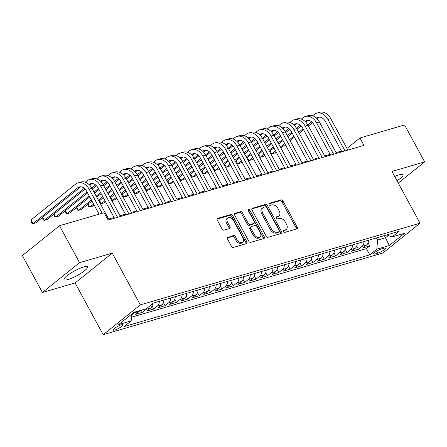 <?xml version="1.0" encoding="UTF-8"?>
<svg xmlns="http://www.w3.org/2000/svg" width="447" height="447" viewBox="0 0 447 447"><rect width="100%" height="100%" fill="white"/><g stroke="black" fill="none" stroke-linecap="round" stroke-linejoin="round"><path stroke-width="0.67" d="M283.644 231.557A1.179 0.782 51.2 0 0 284.974 232.345L296.83 228.881A1.682 1.112 51.2 0 0 297.099 228.747A1.682 1.112 51.2 0 0 297.16 227.104L282.979 200.988A1.682 1.112 51.2 0 0 281.074 199.865L269.217 203.329A1.179 0.782 51.2 0 0 269.033 203.424A1.179 0.782 51.2 0 0 268.988 204.57A1.179 0.782 51.2 0 0 270.323 205.357L271.854 204.91A5.392 3.565 51.2 0 1 277.95 208.509L279.129 210.688A5.392 3.565 51.2 0 1 278.934 215.935A5.392 3.565 51.2 0 1 278.079 216.376L276.542 216.823A1.179 0.782 51.2 0 0 276.358 216.918A1.179 0.782 51.2 0 0 276.313 218.063A1.179 0.782 51.2 0 0 277.648 218.851L279.179 218.404A5.392 3.565 51.2 0 1 285.275 222.003L286.454 224.182A5.392 3.565 51.2 0 1 286.259 229.428A5.392 3.565 51.2 0 1 285.404 229.87L283.873 230.317A1.179 0.782 51.2 0 0 283.683 230.412A1.179 0.782 51.2 0 0 283.644 231.557M67.938 279.559A13.382 2.648 151.5 0 0 81.203 273.134A13.382 2.648 151.5 0 0 87.528 266.887A13.382 2.648 151.5 0 0 83.595 266.993A13.382 2.648 151.5 0 0 70.33 273.419A13.382 2.648 151.5 0 0 64.005 279.66A13.382 2.648 151.5 0 0 67.938 279.559M397.031 180.789A13.382 2.648 151.5 0 0 403.06 174.732A13.382 2.648 151.5 0 0 399.126 174.838A13.382 2.648 151.5 0 0 394.701 176.498M114.801 330.02A5.493 1.09 151.5 0 0 120.243 327.383A5.493 1.09 151.5 0 0 122.841 324.818A5.493 1.09 151.5 0 0 121.226 324.863A5.493 1.09 151.5 0 0 115.784 327.5A5.493 1.09 151.5 0 0 113.186 330.059A5.493 1.09 151.5 0 0 114.801 330.02M227.83 237.184A1.682 1.112 51.2 0 0 227.562 237.323A1.682 1.112 51.2 0 0 227.501 238.961L231.479 246.291A1.682 1.112 51.2 0 0 233.384 247.415L246.554 243.57A1.682 1.112 51.2 0 0 246.817 243.431A1.682 1.112 51.2 0 0 246.878 241.793L232.703 215.672A1.682 1.112 51.2 0 0 230.797 214.549L217.628 218.393A1.682 1.112 51.2 0 0 217.359 218.533A1.682 1.112 51.2 0 0 217.298 220.17L222.103 229.02A1.682 1.112 51.2 0 0 224.008 230.149L229.646 228.501A1.682 1.112 51.2 0 0 229.909 228.367A1.682 1.112 51.2 0 0 229.97 226.724L227.59 222.338A4.504 2.978 51.2 0 1 227.752 217.952A4.504 2.978 51.2 0 1 233.557 220.594L242.894 237.787A4.504 2.978 51.2 0 1 242.732 242.173A4.504 2.978 51.2 0 1 236.927 239.531L235.368 236.664A1.682 1.112 51.2 0 0 233.463 235.541L227.372 237.553M112.247 253.136L79.555 262.685L59.49 225.729L22.35 255.544L42.415 292.5L75.107 282.951L103.196 334.691L140.336 304.876L112.247 253.136L75.107 282.951M398.271 183.069L424.65 161.898L391.958 171.447L420.051 223.182L140.336 304.876M424.65 161.898L404.585 124.942L359.958 137.978L346.945 148.421M59.49 225.729L104.117 212.694L108.135 220.086L363.97 145.37L359.958 137.978M266.188 236.15A1.682 1.112 51.2 0 0 268.094 237.279L281.264 233.429A1.682 1.112 51.2 0 0 281.532 233.295A1.682 1.112 51.2 0 0 281.593 231.652L267.412 205.536A1.682 1.112 51.2 0 0 265.507 204.413L252.337 208.257A1.682 1.112 51.2 0 0 252.069 208.397A1.682 1.112 51.2 0 0 252.007 210.034L266.188 236.15M263.909 238.497L250.739 242.347A1.682 1.112 51.2 0 1 248.834 241.224L234.653 215.102A1.682 1.112 51.2 0 1 234.714 213.465A1.682 1.112 51.2 0 1 234.982 213.325L240.62 211.682A1.682 1.112 51.2 0 1 242.52 212.806L248.275 223.399A1.682 1.112 51.2 0 0 250.175 224.523L253.918 223.433A1.682 1.112 51.2 0 0 254.181 223.293A1.682 1.112 51.2 0 0 254.242 221.656L248.258 210.626A1.179 0.782 51.2 0 1 248.297 209.481A1.179 0.782 51.2 0 1 249.817 210.168L264.238 236.72A1.682 1.112 51.2 0 1 264.177 238.363A1.682 1.112 51.2 0 1 263.909 238.497M135.43 311.894A6.861 4.967 73.7 0 1 134.648 312.727L139.196 311.397L135.53 314.336L142.353 312.347L141.196 310.212M147.057 308.195A6.861 4.967 73.7 0 1 146.018 309.402L150.566 308.072L146.901 311.017L153.723 309.022L152.047 305.938M159.316 301.334A6.861 4.967 73.7 0 1 157.389 306.083L161.931 304.753L158.272 307.698L165.094 305.703L163.418 302.619M170.687 298.009A6.861 4.967 73.7 0 1 168.754 302.764L173.302 301.434L169.642 304.373L176.464 302.384L174.788 299.3M182.058 294.69A6.861 4.967 73.7 0 1 180.124 299.44L184.672 298.11L181.013 301.054L187.835 299.06L186.159 295.975M193.428 291.371A6.861 4.967 73.7 0 1 191.495 296.121L196.043 294.791L192.383 297.73L199.206 295.741L197.529 292.656M204.799 288.047A6.861 4.967 73.7 0 1 202.865 292.802L207.414 291.472L203.754 294.411L210.576 292.422L208.9 289.338M216.169 284.728A6.861 4.967 73.7 0 1 214.236 289.477L218.784 288.147L215.124 291.092L221.947 289.097L220.27 286.013M227.54 281.409A6.861 4.967 73.7 0 1 225.606 286.158L230.155 284.828L226.495 287.767L233.317 285.778L231.641 282.694M238.91 278.084A6.861 4.967 73.7 0 1 236.977 282.839L241.525 281.509L237.865 284.448L244.688 282.459L243.012 279.369M250.281 274.765A6.861 4.967 73.7 0 1 248.348 279.515L252.896 278.185L249.236 281.129L256.058 279.135L254.382 276.05M261.651 271.446A6.861 4.967 73.7 0 1 259.718 276.196L264.266 274.866L260.607 277.805L267.429 275.816L265.753 272.731M273.022 268.122A6.861 4.967 73.7 0 1 271.089 272.871L275.637 271.547L271.977 274.486L278.799 272.497L277.123 269.407M284.393 264.803A6.861 4.967 73.7 0 1 282.459 269.552L287.008 268.222L283.348 271.167L290.17 269.172L288.494 266.088M295.763 261.484A6.861 4.967 73.7 0 1 293.83 266.233L298.378 264.903L294.718 267.842L301.541 265.853L299.864 262.769M307.134 258.159A6.861 4.967 73.7 0 1 305.2 262.909L309.749 261.584L306.089 264.523L312.911 262.529L311.235 259.444M318.504 254.84A6.861 4.967 73.7 0 1 316.571 259.59L321.119 258.26L317.459 261.204L324.282 259.21L322.605 256.125M329.875 251.521A6.861 4.967 73.7 0 1 327.942 256.271L332.49 254.941L328.83 257.88L335.652 255.891L333.976 252.806M341.245 248.197A6.861 4.967 73.7 0 1 339.312 252.946L343.86 251.622L340.201 254.561L347.023 252.566L345.347 249.482M352.616 244.878A6.861 4.967 73.7 0 1 350.683 249.627L355.231 248.297L351.571 251.242L358.393 249.247L362.053 246.308A6.861 4.967 -106.3 0 0 363.987 241.559M356.717 246.163L358.393 249.247M383.9 248.197L381.397 248.929A5.319 1.05 151.5 0 0 376.123 251.482A5.319 1.05 151.5 0 0 373.608 253.963A5.319 1.05 151.5 0 0 375.173 253.924L377.676 253.192A5.319 1.05 151.5 0 0 382.945 250.638A5.319 1.05 151.5 0 0 385.459 248.158A5.319 1.05 151.5 0 0 383.9 248.197M103.196 334.691L382.911 252.996L420.051 223.182M131.798 314.051L131.195 320.924L124.165 326.567L369.77 254.835L376.799 249.197L377.603 240.061L376.441 237.921M131.195 320.924L118.684 324.578L133.944 312.33L146.454 308.676L153.477 303.038L399.082 231.306L392.053 236.949L404.563 233.295L389.303 245.543L376.799 249.197M131.519 317.225L366.4 248.627L369.764 245.928L362.942 247.917L366.601 244.978A6.861 4.967 -106.3 0 0 368.535 240.229M350.683 249.627L347.023 252.566M339.312 252.946L335.652 255.891M327.942 256.271L324.282 259.21M316.571 259.59L312.911 262.529M305.2 262.909L301.541 265.853M293.83 266.233L290.17 269.172M282.459 269.552L278.799 272.497M271.089 272.871L267.429 275.816M259.718 276.196L256.058 279.135M248.348 279.515L244.688 282.459M236.977 282.839L233.317 285.778M225.606 286.158L221.947 289.097M214.236 289.477L210.576 292.422M202.865 292.802L199.206 295.741M191.495 296.121L187.835 299.06M180.124 299.44L176.464 302.384M168.754 302.764L165.094 305.703M157.389 306.083L153.723 309.022M146.018 309.402L142.353 312.347M134.648 312.727L131.709 315.079M377.603 240.061L385.56 237.731L388.287 235.547M384.398 235.597L389.303 245.543M79.555 262.685L42.415 292.5M341.48 151.064L336.06 152.645M330.109 154.383L324.69 155.964M318.739 157.702L313.325 159.288M307.368 161.026L301.954 162.607M295.998 164.345L290.584 165.926M284.627 167.664L279.213 169.251M273.257 170.989L267.842 172.57M261.886 174.308L256.472 175.889M250.516 177.627L245.101 179.213M239.145 180.951L233.731 182.532M227.774 184.27L222.36 185.851M216.404 187.589L210.99 189.176M205.033 190.914L199.619 192.495M193.663 194.233L188.248 195.814M182.292 197.552L176.878 199.138M170.922 200.876L165.507 202.457M159.551 204.195L154.137 205.776M148.18 207.514L142.766 209.101M136.81 210.839L131.396 212.42M125.439 214.158L120.025 215.739M114.069 217.477L108.655 219.064M368.088 242.844L369.764 245.928M366.4 248.627L369.77 254.835M386.655 234.938L392.053 236.949M355.231 248.297A6.861 4.967 -106.3 0 0 357.164 243.548M343.86 251.622A6.861 4.967 -106.3 0 0 345.794 246.873M332.49 254.941A6.861 4.967 -106.3 0 0 334.423 250.191M321.119 258.26A6.861 4.967 -106.3 0 0 323.052 253.51M309.749 261.584A6.861 4.967 -106.3 0 0 311.682 256.835M298.378 264.903A6.861 4.967 -106.3 0 0 300.311 260.154M287.008 268.222A6.861 4.967 -106.3 0 0 288.941 263.473M275.637 271.547A6.861 4.967 -106.3 0 0 277.57 266.798M264.266 274.866A6.861 4.967 -106.3 0 0 266.2 270.117M252.896 278.185A6.861 4.967 -106.3 0 0 254.829 273.435M241.525 281.509A6.861 4.967 -106.3 0 0 243.459 276.76M230.155 284.828A6.861 4.967 -106.3 0 0 232.088 280.079M218.784 288.147A6.861 4.967 -106.3 0 0 220.717 283.398M207.414 291.472A6.861 4.967 -106.3 0 0 209.347 286.723M196.043 294.791A6.861 4.967 -106.3 0 0 197.976 290.042M184.672 298.11A6.861 4.967 -106.3 0 0 186.606 293.361M173.302 301.434A6.861 4.967 -106.3 0 0 175.235 296.685M161.931 304.753A6.861 4.967 -106.3 0 0 163.865 300.004M150.566 308.072A6.861 4.967 -106.3 0 0 152.477 303.837M139.196 311.397A6.861 4.967 -106.3 0 0 139.978 310.57M283.465 230.948L284.404 230.674A5.392 3.565 51.2 0 0 285.253 230.233L286.259 229.428M278.934 215.935L277.928 216.739A5.392 3.565 51.2 0 1 277.073 217.181L276.14 217.454M296.389 229.015A1.682 1.112 51.2 0 0 296.154 227.914L281.979 201.793A1.682 1.112 51.2 0 0 280.073 200.669L268.815 203.961M280.822 233.557A1.682 1.112 51.2 0 0 280.587 232.457L266.406 206.341A1.682 1.112 51.2 0 0 264.501 205.218L251.773 208.933M278.934 231.758A1.179 0.782 51.2 0 0 279.118 231.663A1.179 0.782 51.2 0 0 279.163 230.512L266.714 207.587A1.179 0.782 51.2 0 0 265.384 206.799L263.764 207.274A5.392 3.565 51.2 0 0 262.909 207.715A5.392 3.565 51.2 0 0 262.713 212.962L271.223 228.629A5.392 3.565 51.2 0 0 277.313 232.233L278.934 231.758L277.928 232.563A1.179 0.782 51.2 0 0 278.118 232.468A1.179 0.782 51.2 0 0 278.252 232.306M262.909 207.715L261.908 208.52A5.392 3.565 51.2 0 0 261.707 213.767L262.713 212.962M277.928 232.563L276.307 233.038A5.392 3.565 51.2 0 1 270.217 229.434L261.707 213.767M234.418 214.001L239.614 212.487L240.62 211.682M254.181 223.293L253.181 224.098A1.682 1.112 51.2 0 1 252.913 224.238L249.175 225.327A1.682 1.112 51.2 0 1 247.269 224.204L241.52 213.61A1.682 1.112 51.2 0 0 239.614 212.487M263.467 238.631A1.682 1.112 51.2 0 0 263.233 237.53L248.817 210.973A1.179 0.782 51.2 0 0 248.119 210.28M254.242 234.39A4.504 2.978 51.2 0 0 260.048 237.033A4.504 2.978 51.2 0 0 260.21 232.647L256.924 226.584A1.682 1.112 51.2 0 0 255.019 225.461L251.281 226.556A1.682 1.112 51.2 0 0 251.013 226.69A1.682 1.112 51.2 0 0 250.951 228.333L254.242 234.39L253.237 235.195A4.504 2.978 51.2 0 0 259.042 237.838L260.048 237.033M251.013 226.69L250.007 227.495A1.682 1.112 51.2 0 0 249.946 229.138L250.951 228.333M253.237 235.195L249.946 229.138M242.732 242.173L241.726 242.978A4.504 2.978 51.2 0 1 235.921 240.335L234.368 237.469A1.682 1.112 51.2 0 0 232.462 236.346L227.266 237.86M227.752 217.952L226.752 218.756A4.504 2.978 51.2 0 0 226.584 223.142L227.59 222.338M229.205 228.629A1.682 1.112 51.2 0 0 228.97 227.529L226.584 223.142M246.113 243.699A1.682 1.112 51.2 0 0 245.878 242.598L231.697 216.482A1.682 1.112 51.2 0 0 229.792 215.353L217.063 219.075M312.665 115.779L314.375 114.41A12.868 9.314 73.7 0 1 316.783 113.141L319.627 112.309A12.868 9.314 73.7 0 1 330.763 118.623L347.844 150.08M316.783 113.141A12.868 9.314 73.7 0 1 327.919 119.45L345 150.907M341.888 151.818L325.41 121.467A8.582 6.208 -106.3 0 0 317.985 117.259A8.582 6.208 -106.3 0 0 316.42 118.069M319.476 117.08A8.582 6.208 -106.3 0 0 319.219 117.276L317.225 118.874M311.682 121.875L307.849 124.953M303.049 128.803L298.68 132.312M293.875 136.167L289.505 139.676M284.7 143.532L280.325 147.041M275.525 150.896L271.759 153.919L274.603 153.092L276.073 151.907M312.514 122.657L308.402 125.959M303.597 129.814L299.227 133.323M294.422 137.179L290.053 140.688M285.247 144.543L280.878 148.052M270.117 150.885L271.759 153.919L270.72 153.612M269.826 151.12L269.904 152.103M301.295 119.098L303.005 117.729A12.868 9.314 73.7 0 1 305.413 116.46L308.257 115.633A12.868 9.314 73.7 0 1 319.393 121.942L336.474 153.399M305.413 116.46A12.868 9.314 73.7 0 1 316.549 122.774L333.63 154.226M330.517 155.137L314.04 124.786A8.582 6.208 -106.3 0 0 306.614 120.578A8.582 6.208 -106.3 0 0 305.05 121.394M308.106 120.399A8.582 6.208 -106.3 0 0 307.849 120.595L305.854 122.199M300.311 125.199L296.478 128.272M291.679 132.128L287.309 135.637M282.504 139.492L278.135 143.001M273.329 146.856L268.954 150.365M264.155 154.221L260.389 157.243L263.233 156.411L264.702 155.232M301.144 125.976L297.031 129.278M292.226 133.133L287.857 136.648M283.052 140.503L278.682 144.012M273.877 147.868L269.507 151.377M258.746 154.209L260.389 157.243L259.349 156.936M258.455 154.438L258.534 155.427M289.924 122.422L291.634 121.048A12.868 9.314 73.7 0 1 294.042 119.785L296.886 118.952A12.868 9.314 73.7 0 1 308.022 125.261L325.103 156.718M294.042 119.785A12.868 9.314 73.7 0 1 305.178 126.093L322.259 157.551M319.147 158.456L302.669 128.11A8.582 6.208 -106.3 0 0 295.243 123.903A8.582 6.208 -106.3 0 0 293.679 124.713M296.735 123.724A8.582 6.208 -106.3 0 0 296.478 123.914L294.484 125.518M288.941 128.518L285.108 131.591M280.308 135.447L275.939 138.956M271.133 142.811L266.764 146.32M261.959 150.175L257.589 153.684M252.784 157.54L249.018 160.562L251.862 159.73L253.332 158.551M289.773 129.3L285.661 132.603M280.856 136.458L276.486 139.967M271.681 143.822L267.312 147.331M262.506 151.187L258.137 154.696M247.375 157.528L249.018 160.562L247.979 160.255M247.085 157.763L247.163 158.746M278.554 125.741L280.263 124.372A12.868 9.314 73.7 0 1 282.672 123.104L285.516 122.271A12.868 9.314 73.7 0 1 296.652 128.585L313.733 160.043M282.672 123.104A12.868 9.314 73.7 0 1 293.808 129.412L310.888 160.87M307.776 161.78L291.299 131.429A8.582 6.208 -106.3 0 0 283.873 127.222A8.582 6.208 -106.3 0 0 282.308 128.032M285.365 127.043A8.582 6.208 -106.3 0 0 285.113 127.239L283.113 128.842M277.57 131.837L273.737 134.916M268.938 138.766L264.568 142.275M259.763 146.13L255.393 149.639M250.588 153.494L246.219 157.003M241.414 160.859L237.648 163.881L240.492 163.054L241.961 161.87M278.403 132.619L274.29 135.922M269.485 139.777L265.116 143.286M260.31 147.141L255.941 150.65M251.136 154.506L246.766 158.014M236.005 160.847L237.648 163.881L236.608 163.574M235.714 161.082L235.792 162.065M267.183 129.06L268.893 127.691A12.868 9.314 73.7 0 1 271.301 126.423L274.145 125.596A12.868 9.314 73.7 0 1 285.281 131.904L302.362 163.362M271.301 126.423A12.868 9.314 73.7 0 1 282.437 132.737L299.518 164.189M296.406 165.099L279.928 134.748A8.582 6.208 -106.3 0 0 272.502 130.541A8.582 6.208 -106.3 0 0 270.938 131.357M273.994 130.362A8.582 6.208 -106.3 0 0 273.743 130.558L271.742 132.161M266.2 135.162L262.367 138.235M257.567 142.09L253.198 145.599M248.392 149.454L244.023 152.963M239.218 156.819L234.848 160.328M230.043 164.183L226.277 167.206L229.121 166.373L230.591 165.194M267.032 135.938L262.92 139.24M258.115 143.101L253.745 146.61M248.94 150.466L244.57 153.975M239.765 157.83L235.396 161.339M224.634 164.172L226.277 167.206L225.238 166.899M224.344 164.401L224.422 165.39M255.813 132.385L257.522 131.01A12.868 9.314 73.7 0 1 259.93 129.747L262.775 128.915A12.868 9.314 73.7 0 1 273.91 135.223L290.991 166.681M259.93 129.747A12.868 9.314 73.7 0 1 271.066 136.056L288.147 167.513M285.035 168.418L268.558 138.073A8.582 6.208 -106.3 0 0 261.137 133.865A8.582 6.208 -106.3 0 0 259.567 134.676M262.624 133.687A8.582 6.208 -106.3 0 0 262.372 133.876L260.372 135.48M254.829 138.481L250.996 141.554M246.196 145.409L241.827 148.918M237.022 152.773L232.652 156.282M227.847 160.138L223.478 163.647M218.672 167.502L214.906 170.525L217.75 169.692L219.22 168.513M255.662 139.263L251.549 142.565M246.744 146.42L242.375 149.929M237.569 153.785L233.2 157.294M228.395 161.149L224.025 164.658M213.264 167.491L214.906 170.525L213.867 170.218M212.973 167.726L213.051 168.709M244.442 135.704L246.152 134.335A12.868 9.314 73.7 0 1 248.56 133.066L251.404 132.234A12.868 9.314 73.7 0 1 262.54 138.548L279.621 170.005M248.56 133.066A12.868 9.314 73.7 0 1 259.696 139.375L276.777 170.832M273.67 171.743L257.187 141.392A8.582 6.208 -106.3 0 0 249.767 137.184A8.582 6.208 -106.3 0 0 248.197 137.994M251.253 137.005A8.582 6.208 -106.3 0 0 251.002 137.201L249.001 138.805M243.459 141.8L239.626 144.878M234.826 148.728L230.456 152.237M225.651 156.092L221.282 159.601M216.477 163.457L212.107 166.966M207.302 170.827L203.536 173.844L206.38 173.017L207.849 171.832M244.291 142.582L240.179 145.884M235.373 149.739L231.004 153.248M226.199 157.104L221.829 160.613M217.024 164.468L212.655 167.977M201.893 170.81L203.536 173.844L202.497 173.537M201.603 171.045L201.681 172.028M233.071 139.023L234.781 137.654A12.868 9.314 73.7 0 1 237.189 136.385L240.033 135.558A12.868 9.314 73.7 0 1 251.169 141.867L268.25 173.324M237.189 136.385A12.868 9.314 73.7 0 1 248.325 142.699L265.406 174.151M262.3 175.062L245.816 144.711A8.582 6.208 -106.3 0 0 238.396 140.503A8.582 6.208 -106.3 0 0 236.826 141.319M239.883 140.33A8.582 6.208 -106.3 0 0 239.631 140.52L237.631 142.124M232.088 145.124L228.255 148.197M223.455 152.053L219.086 155.562M214.281 159.417L209.911 162.926M205.106 166.781L200.737 170.29M195.931 174.146L192.165 177.168L195.009 176.336L196.479 175.157M232.921 145.901L228.808 149.203M224.003 153.064L219.633 156.573M214.828 160.428L210.459 163.937M205.654 167.793L201.284 171.302M190.523 174.134L192.165 177.168L191.126 176.861M190.232 174.364L190.31 175.353M221.701 142.347L223.411 140.973A12.868 9.314 73.7 0 1 225.819 139.71L228.663 138.877A12.868 9.314 73.7 0 1 239.799 145.186L256.88 176.643M225.819 139.71A12.868 9.314 73.7 0 1 236.955 146.018L254.036 177.476M250.929 178.381L234.446 148.035A8.582 6.208 -106.3 0 0 227.026 143.828A8.582 6.208 -106.3 0 0 225.456 144.638M228.512 143.649A8.582 6.208 -106.3 0 0 228.261 143.839L226.26 145.443M220.717 148.443L216.884 151.516M212.085 155.372L207.715 158.881M202.91 162.736L198.541 166.245M193.735 170.1L189.366 173.609M184.561 177.465L180.795 180.487L183.639 179.655L185.108 178.476M221.55 149.225L217.438 152.528M212.632 156.383L208.263 159.892M203.458 163.747L199.088 167.256M194.283 171.112L189.914 174.621M179.152 177.453L180.795 180.487L179.755 180.18M178.861 177.688L178.94 178.671M210.33 145.666L212.04 144.297A12.868 9.314 73.7 0 1 214.448 143.029L217.292 142.196A12.868 9.314 73.7 0 1 228.428 148.51L245.509 179.968M214.448 143.029A12.868 9.314 73.7 0 1 225.584 149.337L242.665 180.795M239.558 181.705L223.075 151.354A8.582 6.208 -106.3 0 0 215.655 147.147A8.582 6.208 -106.3 0 0 214.085 147.957M217.141 146.968A8.582 6.208 -106.3 0 0 216.89 147.164L214.89 148.767M209.347 151.762L205.514 154.841M200.714 158.691L196.345 162.2M191.54 166.055L187.17 169.564M182.365 173.419L177.995 176.928M173.19 180.789L169.424 183.806L172.268 182.979L173.738 181.795M210.179 152.544L206.067 155.847M201.262 159.702L196.892 163.211M192.087 167.066L187.718 170.575M182.912 174.431L178.543 177.94M167.781 180.772L169.424 183.806L168.385 183.499M167.491 181.007L167.569 181.99M198.96 148.985L200.669 147.616A12.868 9.314 73.7 0 1 203.078 146.348L205.922 145.521A12.868 9.314 73.7 0 1 217.058 151.829L234.139 183.287M203.078 146.348A12.868 9.314 73.7 0 1 214.214 152.662L231.295 184.114M228.188 185.024L211.705 154.673A8.582 6.208 -106.3 0 0 204.285 150.466A8.582 6.208 -106.3 0 0 202.714 151.282M205.771 150.293A8.582 6.208 -106.3 0 0 205.519 150.483L203.519 152.086M197.976 155.087L194.143 158.16M189.344 162.015L184.974 165.524M180.169 169.379L175.8 172.888M170.994 176.744L166.625 180.253M161.82 184.108L158.054 187.131L160.898 186.298L162.367 185.119M198.809 155.863L194.696 159.171M189.891 163.026L185.522 166.535M180.717 170.391L176.347 173.9M171.542 177.755L167.172 181.264M156.411 184.097L158.054 187.131L157.014 186.824M156.12 184.326L156.199 185.315M187.589 152.31L189.299 150.935A12.868 9.314 73.7 0 1 191.707 149.672L194.551 148.84A12.868 9.314 73.7 0 1 205.687 155.148L222.768 186.606M191.707 149.672A12.868 9.314 73.7 0 1 202.843 155.981L219.924 187.438M216.817 188.343L200.334 157.998A8.582 6.208 -106.3 0 0 192.914 153.79A8.582 6.208 -106.3 0 0 191.344 154.601M194.4 153.612A8.582 6.208 -106.3 0 0 194.149 153.802L192.149 155.405M186.606 158.406L182.773 161.479M177.973 165.334L173.604 168.843M168.798 172.698L164.429 176.207M159.624 180.063L155.254 183.572M150.449 187.427L146.683 190.45L149.527 189.617L150.997 188.438M187.438 159.188L183.326 162.49M178.521 166.345L174.151 169.854M169.346 173.71L164.977 177.219M160.171 181.074L155.802 184.583M145.04 187.416L146.683 190.45L145.644 190.143M144.75 187.651L144.828 188.634M176.219 155.629L177.928 154.26A12.868 9.314 73.7 0 1 180.337 152.991L183.181 152.159A12.868 9.314 73.7 0 1 194.316 158.473L211.397 189.93M180.337 152.991A12.868 9.314 73.7 0 1 191.472 159.3L208.553 190.757M205.447 191.668L188.964 161.317A8.582 6.208 -106.3 0 0 181.543 157.109A8.582 6.208 -106.3 0 0 179.973 157.92M183.03 156.931A8.582 6.208 -106.3 0 0 182.778 157.126L180.778 158.73M175.235 161.725L171.402 164.803M166.602 168.653L162.233 172.162M157.428 176.017L153.058 179.526M148.253 183.382L143.884 186.896M139.078 190.752L135.312 193.769L138.157 192.942L139.626 191.757M176.068 162.507L171.955 165.809M167.15 169.664L162.781 173.173M157.975 177.029L153.606 180.538M148.801 184.393L144.431 187.902M133.67 190.735L135.312 193.769L134.273 193.467M133.379 190.97L133.457 191.953M164.848 158.948L166.558 157.579A12.868 9.314 73.7 0 1 168.966 156.31L171.81 155.483A12.868 9.314 73.7 0 1 182.946 161.792L200.027 193.249M168.966 156.31A12.868 9.314 73.7 0 1 180.102 162.624L197.183 194.082M194.076 194.987L177.593 164.636A8.582 6.208 -106.3 0 0 170.173 160.428A8.582 6.208 -106.3 0 0 168.603 161.244M171.659 160.255A8.582 6.208 -106.3 0 0 171.408 160.445L169.407 162.049M163.865 165.049L160.032 168.122M155.232 171.978L150.862 175.487M146.057 179.342L141.688 182.851M136.883 186.706L132.513 190.215M127.708 194.071L123.942 197.093L126.786 196.261L128.255 195.082M164.697 165.826L160.585 169.134M155.779 172.989L151.41 176.498M146.605 180.353L142.235 183.862M137.43 187.718L133.061 191.227M122.299 194.059L123.942 197.093L122.903 196.786M122.009 194.289L122.087 195.278M153.477 162.272L155.187 160.898A12.868 9.314 73.7 0 1 157.595 159.635L160.439 158.802A12.868 9.314 73.7 0 1 171.575 165.111L188.656 196.568M157.595 159.635A12.868 9.314 73.7 0 1 168.731 165.943L185.812 197.401M182.706 198.306L166.223 167.96A8.582 6.208 -106.3 0 0 158.802 163.753A8.582 6.208 -106.3 0 0 157.232 164.563M160.289 163.574A8.582 6.208 -106.3 0 0 160.037 163.764L158.037 165.368M152.494 168.368L148.661 171.441M143.861 175.297L139.492 178.806M134.687 182.661L130.317 186.17M125.512 190.025L121.143 193.534M116.337 197.39L112.571 200.412L115.415 199.58L116.885 198.401M153.327 169.15L149.214 172.453M144.409 176.308L140.04 179.817M135.234 183.672L130.865 187.181M126.06 191.037L121.69 194.546M110.929 197.378L112.571 200.412L111.532 200.105M110.638 197.613L110.716 198.597M142.107 165.591L143.817 164.222A12.868 9.314 73.7 0 1 146.225 162.954L149.069 162.121A12.868 9.314 73.7 0 1 160.205 168.435L177.286 199.893M146.225 162.954A12.868 9.314 73.7 0 1 157.361 169.262L174.442 200.72M171.335 201.631L154.852 171.279A8.582 6.208 -106.3 0 0 147.432 167.072A8.582 6.208 -106.3 0 0 145.862 167.882M148.918 166.893A8.582 6.208 -106.3 0 0 148.667 167.089L146.666 168.692M141.123 171.687L137.29 174.766M132.491 178.616L128.121 182.125M123.316 185.98L118.947 189.489M114.141 193.344L109.772 196.859M104.967 200.714L101.201 203.731L104.045 202.904L105.514 201.726M141.956 172.469L137.844 175.772M133.038 179.627L128.669 183.136M123.864 186.991L119.494 190.5M114.689 194.356L110.32 197.865M99.558 200.697L101.201 203.731L100.162 203.43M99.268 200.932L99.346 201.915M130.736 168.91L132.446 167.541A12.868 9.314 73.7 0 1 134.854 166.273L137.698 165.446A12.868 9.314 73.7 0 1 148.834 171.754L165.915 203.212M134.854 166.273A12.868 9.314 73.7 0 1 145.996 172.587L163.071 204.044M159.965 204.95L143.481 174.598A8.582 6.208 -106.3 0 0 136.061 170.391A8.582 6.208 -106.3 0 0 134.491 171.207M137.547 170.218A8.582 6.208 -106.3 0 0 137.296 170.408L135.296 172.011M129.753 175.012L125.92 178.085M121.12 181.94L116.751 185.449M111.946 189.304L107.576 192.813M102.771 196.669L98.401 200.178M93.596 204.033L89.83 207.056L92.674 206.223L94.144 205.044M130.585 175.788L126.473 179.096M121.668 182.952L117.298 186.46M112.493 190.316L108.124 193.825M103.318 197.68L98.949 201.189M88.188 204.022L89.83 207.056L88.78 206.743L87.897 204.251M119.366 172.235L121.076 170.86A12.868 9.314 73.7 0 1 123.484 169.597L126.328 168.765A12.868 9.314 73.7 0 1 137.464 175.073L154.545 206.531M123.484 169.597A12.868 9.314 73.7 0 1 134.625 175.906L151.701 207.363M148.594 208.268L132.111 177.923A8.582 6.208 -106.3 0 0 124.691 173.715A8.582 6.208 -106.3 0 0 123.121 174.526M126.177 173.537A8.582 6.208 -106.3 0 0 125.925 173.727L123.925 175.33M118.382 178.331L114.549 181.404M109.75 185.259L105.38 188.768M100.575 192.623L96.206 196.132M91.4 199.988L78.46 210.375L81.304 209.542L91.948 200.999M119.215 179.113L115.102 182.415M110.297 186.27L105.928 189.779M101.123 193.635L96.753 197.144M76.817 207.341L78.46 210.375L77.409 210.062L76.526 207.576M107.995 175.554L109.705 174.185A12.868 9.314 73.7 0 1 112.113 172.916L114.957 172.084A12.868 9.314 73.7 0 1 126.093 178.398L143.174 209.855M112.113 172.916A12.868 9.314 73.7 0 1 123.255 179.225L140.33 210.682M137.223 211.593L120.74 181.242A8.582 6.208 -106.3 0 0 113.32 177.034A8.582 6.208 -106.3 0 0 111.75 177.845M114.806 176.856A8.582 6.208 -106.3 0 0 114.555 177.051L112.555 178.655M107.012 181.65L103.179 184.728M98.379 188.578L94.01 192.087M89.204 195.942L67.095 213.694L69.933 212.867L89.752 196.954M107.844 182.432L103.732 185.734M98.927 189.589L94.557 193.098M65.446 210.66L67.095 213.694L66.039 213.387L65.156 210.895M96.625 178.873L98.334 177.504A12.868 9.314 73.7 0 1 100.743 176.235L103.587 175.408A12.868 9.314 73.7 0 1 114.723 181.717L131.804 213.174M100.743 176.235A12.868 9.314 73.7 0 1 111.884 182.549L128.959 214.007M125.853 214.912L109.37 184.561A8.582 6.208 -106.3 0 0 101.95 180.353A8.582 6.208 -106.3 0 0 100.379 181.169M103.436 180.18A8.582 6.208 -106.3 0 0 103.184 180.37L101.184 181.974M95.641 184.974L91.808 188.047M87.009 191.903L55.724 217.018L58.563 216.186L87.556 192.914M96.474 185.751L92.361 189.059M54.076 213.984L55.724 217.018L54.668 216.706L53.785 214.214M85.254 182.197L86.964 180.823A12.868 9.314 73.7 0 1 89.372 179.56L92.216 178.727A12.868 9.314 73.7 0 1 103.352 185.041L120.433 216.493M89.372 179.56A12.868 9.314 73.7 0 1 100.514 185.868L117.589 217.326M114.482 218.231L97.999 187.885A8.582 6.208 -106.3 0 0 90.579 183.678A8.582 6.208 -106.3 0 0 89.009 184.488M92.065 183.499A8.582 6.208 -106.3 0 0 91.814 183.689L89.813 185.293M84.271 188.293L44.354 220.337L47.192 219.505L85.103 189.075M42.705 217.303L44.354 220.337L43.298 220.025L42.415 217.538M99.094 214.163L86.629 191.204A8.582 6.208 -106.3 0 0 79.208 186.997A8.582 6.208 -106.3 0 0 77.599 187.841L32.983 223.656L30.972 219.963L75.593 184.147A12.868 9.314 73.7 0 1 78.001 182.879L80.846 182.046A12.868 9.314 73.7 0 1 91.981 188.36L109.062 219.818M78.001 182.879A12.868 9.314 73.7 0 1 89.143 189.187L102.207 213.253M80.695 186.818A8.582 6.208 -106.3 0 0 80.443 187.014L35.821 222.829L32.983 223.656L31.927 223.349L31.122 221.868L30.972 219.963M362.053 246.308L366.601 244.978M376.586 251.192L377.676 253.192M374.497 252.672L375.173 253.924M284.404 230.674L285.404 229.87M276.224 217.08L276.542 216.823M277.073 217.181L278.079 216.376M268.898 203.586L269.217 203.329M280.073 200.669L281.074 199.865M281.979 201.793L282.979 200.988M296.154 227.914L297.16 227.104M283.549 230.574L283.873 230.317M251.879 208.626L252.337 208.257M264.501 205.218L265.507 204.413M266.406 206.341L267.412 205.536M280.587 232.457L281.593 231.652M270.217 229.434L271.223 228.629M276.307 233.038L277.313 232.233M234.524 213.694L234.982 213.325M241.52 213.61L242.52 212.806M247.269 224.204L248.275 223.399M249.175 225.327L250.175 224.523M252.913 224.238L253.918 223.433M248.817 210.973L249.817 210.168M263.233 237.53L264.238 236.72M232.462 236.346L233.463 235.541M234.368 237.469L235.368 236.664M235.921 240.335L236.927 239.531M228.97 227.529L229.97 226.724M217.169 218.762L217.628 218.393M229.792 215.353L230.797 214.549M231.697 216.482L232.703 215.672M245.878 242.598L246.878 241.793M330.763 118.623L327.919 119.45M319.219 117.276L316.437 118.086M319.393 121.942L316.549 122.774M307.849 120.595L305.066 121.405M308.022 125.261L305.178 126.093M296.478 123.914L293.696 124.73M296.652 128.585L293.808 129.412M285.113 127.239L282.325 128.049M285.281 131.904L282.437 132.737M273.743 130.558L270.955 131.368M273.91 135.223L271.066 136.056M262.372 133.876L259.584 134.692M262.54 138.548L259.696 139.375M251.002 137.201L248.214 138.011M251.169 141.867L248.325 142.699M239.631 140.52L236.843 141.33M239.799 145.186L236.955 146.018M228.261 143.839L225.472 144.655M228.428 148.51L225.584 149.337M216.89 147.164L214.102 147.974M217.058 151.829L214.214 152.662M205.519 150.483L202.731 151.293M205.687 155.148L202.843 155.981M194.149 153.802L191.361 154.617M194.316 158.473L191.472 159.3M182.778 157.126L179.99 157.936M182.946 161.792L180.102 162.624M171.408 160.445L168.62 161.255M171.575 165.111L168.731 165.943M160.037 163.764L157.249 164.58M160.205 168.435L157.361 169.262M148.667 167.089L145.878 167.899M148.834 171.754L145.996 172.587M137.296 170.408L134.508 171.218M137.464 175.073L134.625 175.906M125.925 173.727L123.137 174.542M126.093 178.398L123.255 179.225M114.555 177.051L111.767 177.861M114.723 181.717L111.884 182.549M103.184 180.37L100.396 181.18M103.352 185.041L100.514 185.868M91.814 183.689L89.026 184.505M91.981 188.36L89.143 189.187M80.443 187.014L77.599 187.841M278.118 232.468L279.118 231.663"/></g></svg>
